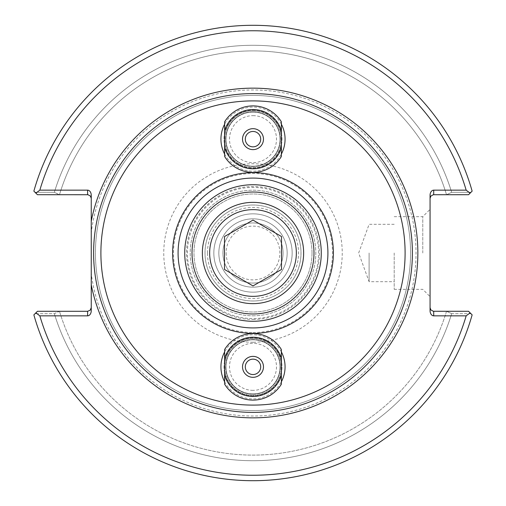 <?xml version="1.0" encoding="UTF-8"?>
<svg xmlns="http://www.w3.org/2000/svg" width="506" height="506" viewBox="0 0 506 506"><rect width="100%" height="100%" fill="white"/><g stroke="black" fill="none" stroke-linecap="round" stroke-linejoin="round"><path stroke-width="0.38" stroke-dasharray="2.53 1.9" d="M224.626 137.543A28.418 28.418 0 0 1 253 110.732A28.418 28.418 0 0 1 281.374 137.543M281.374 140.757A28.418 28.418 0 0 1 253 167.568A28.418 28.418 0 0 1 224.626 140.757M224.626 154.083A32.061 32.061 0 0 0 281.374 154.083M281.374 124.217A32.061 32.061 0 0 0 224.626 124.217M224.626 381.783A32.061 32.061 0 0 0 281.374 381.783M281.374 351.917A32.061 32.061 0 0 0 224.626 351.917M224.582 139.15A28.418 28.418 0 0 0 267.206 163.761A28.418 28.418 0 0 0 267.206 114.539A28.418 28.418 0 0 0 224.582 139.15M224.626 365.243A28.418 28.418 0 0 1 253 338.432A28.418 28.418 0 0 1 281.374 365.243M281.374 368.457A28.418 28.418 0 0 1 253 395.268A28.418 28.418 0 0 1 224.626 368.457M224.582 366.85A28.418 28.418 0 0 0 267.206 391.461A28.418 28.418 0 0 0 267.206 342.239A28.418 28.418 0 0 0 224.582 366.85M225.961 139.15A27.039 27.039 0 0 0 266.523 162.565A27.039 27.039 0 0 0 266.523 115.735A27.039 27.039 0 0 0 225.961 139.15A27.039 27.039 0 0 0 253 166.189A27.039 27.039 0 0 0 280.039 139.15A27.039 27.039 0 0 0 253 112.111A27.039 27.039 0 0 0 225.961 139.15M225.961 366.85A27.039 27.039 0 0 0 266.523 390.265A27.039 27.039 0 0 0 266.523 343.435A27.039 27.039 0 0 0 225.961 366.85A27.039 27.039 0 0 0 253 393.889A27.039 27.039 0 0 0 280.039 366.85A27.039 27.039 0 0 0 253 339.811A27.039 27.039 0 0 0 225.961 366.85M253 321.272A68.272 68.272 0 0 0 312.126 218.864A68.272 68.272 0 0 0 193.874 218.864A68.272 68.272 0 0 0 253 321.272M207.46 253A45.54 45.54 0 0 1 275.77 213.564A45.54 45.54 0 0 1 275.77 292.436A45.54 45.54 0 0 1 207.46 253M283.056 253A30.056 30.056 0 0 1 253 283.056A30.056 30.056 0 0 1 222.944 253A30.056 30.056 0 0 1 253 222.944A30.056 30.056 0 0 1 283.056 253A30.056 30.056 0 0 1 253 283.056A30.056 30.056 0 0 1 222.944 253A30.056 30.056 0 0 1 253 222.944A30.056 30.056 0 0 1 283.056 253M253 205A48 48 0 0 1 294.568 276.997A48 48 0 0 1 211.432 276.997A48 48 0 0 1 253 205A48 48 0 0 0 205 253A48 48 0 0 0 253 301A48 48 0 0 0 301 253A48 48 0 0 0 253 205M213.836 253A39.164 39.164 0 0 0 272.582 286.915A39.164 39.164 0 0 0 272.582 219.085A39.164 39.164 0 0 0 213.836 253A39.164 39.164 0 0 0 272.582 286.915A39.164 39.164 0 0 0 272.582 219.085A39.164 39.164 0 0 0 213.836 253M253 315.807A62.807 62.807 0 0 0 307.395 221.596A62.807 62.807 0 0 0 198.605 221.596A62.807 62.807 0 0 0 253 315.807A62.807 62.807 0 0 0 307.395 221.596A62.807 62.807 0 0 0 198.605 221.596A62.807 62.807 0 0 0 253 315.807M430.062 198.352L430.062 195.31L430.062 198.352L430.853 196.081L433.294 194.734L468.556 194.709L446.754 194.709L468.556 194.709L470.966 192.305L451.656 192.312L446.52 194.709A202.109 202.109 0 0 0 59.48 194.709A202.109 202.109 0 0 1 446.52 194.709L451.656 192.312A207.719 207.719 0 0 0 54.344 192.312A207.719 207.719 0 0 1 451.656 192.312L470.966 192.305L468.556 194.709L472.136 191.135A227.7 227.7 0 0 0 33.864 191.135L37.444 194.709L35.034 192.305L54.344 192.312L59.246 194.709L37.444 194.709L59.48 194.709L54.344 192.312L35.034 192.305L37.444 194.709L87.601 194.709L87.601 190.155A5.155 3.643 -90 0 1 91.244 195.31L91.244 198.352L90.176 195.778L87.601 194.709M91.244 273.348L91.244 232.652A163.033 163.033 0 0 1 266.586 90.536A163.033 163.033 0 0 1 415.894 259.799A163.033 163.033 0 0 1 253 416.033A163.033 163.033 0 0 1 91.244 273.348L91.244 310.69A5.155 3.643 90 0 1 87.601 315.845L39.835 315.845L35.875 312.86L37.444 311.291L35.034 313.695L37.444 311.291L59.246 311.291L54.344 313.688L35.034 313.695L54.344 313.688L59.48 311.291L37.444 311.291L88.006 311.266L90.447 309.919L91.244 307.648L91.244 310.69L91.244 307.648M446.52 311.291A202.109 202.109 0 0 1 59.48 311.291A202.109 202.109 0 0 0 446.52 311.291L468.556 311.291L470.966 313.695L451.656 313.688L446.52 311.291M451.656 313.688A207.719 207.719 0 0 1 54.344 313.688A207.719 207.719 0 0 0 451.656 313.688L470.966 313.695L468.556 311.291L446.754 311.291L451.656 313.688M35.875 312.86L33.864 314.865A227.7 227.7 0 0 0 472.136 314.865L468.556 311.291L433.705 311.291L433.705 315.845A5.155 3.643 90 0 1 430.062 310.69L430.062 307.648L431.125 310.222L433.705 311.291M472.136 191.135L470.966 192.305L472.136 191.135A227.7 227.7 0 0 0 33.864 191.135A227.7 227.7 0 0 1 472.136 191.135M472.136 314.865A227.7 227.7 0 0 1 33.864 314.865A227.7 227.7 0 0 0 472.136 314.865M430.062 307.648L430.062 195.31A5.155 3.643 -90 0 1 433.705 190.155L466.165 190.155L470.125 193.14M470.125 312.86L466.165 315.845L433.705 315.845M91.244 198.352L91.244 232.652M35.875 193.14L39.835 190.155L87.601 190.155M422.776 253L422.776 216.657L422.776 253M430.062 253L430.062 296.63L430.062 253M394.199 253L394.199 289.343L394.199 253M369.102 253L369.102 281.684L369.102 253M253 410.568A157.568 157.568 0 0 0 389.456 174.216A157.568 157.568 0 0 0 116.544 174.216A157.568 157.568 0 0 0 253 410.568A157.568 157.568 0 0 1 116.544 174.216A157.568 157.568 0 0 1 389.456 174.216A157.568 157.568 0 0 1 253 410.568M466.165 190.155A222.235 222.235 0 0 0 39.835 190.155M39.835 315.845A222.235 222.235 0 0 0 466.165 315.845M253 412.39A159.39 159.39 0 0 0 391.037 173.305A159.39 159.39 0 0 0 114.963 173.305A159.39 159.39 0 0 0 253 412.39M312.019 253A59.019 59.019 0 0 1 223.488 304.112A59.019 59.019 0 0 1 223.488 201.888A59.019 59.019 0 0 1 312.019 253A59.019 59.019 0 0 1 223.488 304.112A59.019 59.019 0 0 1 223.488 201.888A59.019 59.019 0 0 1 312.019 253M318.578 253A65.578 65.578 0 0 0 220.211 196.208A65.578 65.578 0 0 0 220.211 309.792A65.578 65.578 0 0 0 318.578 253M224.626 156.48L224.626 121.819A33.244 33.244 0 0 1 281.374 121.819L281.374 156.48A33.244 33.244 0 0 1 224.626 156.48M224.626 130.706A29.601 29.601 0 0 1 281.374 130.706M281.374 147.594A29.601 29.601 0 0 1 224.626 147.594M253 111.826A27.324 27.324 0 0 1 276.662 152.812A27.324 27.324 0 0 1 229.338 152.812A27.324 27.324 0 0 1 253 111.826A27.324 27.324 0 0 1 276.662 152.812A27.324 27.324 0 0 1 229.338 152.812A27.324 27.324 0 0 1 253 111.826M253 110.188A28.962 28.962 0 0 1 278.085 153.634A28.962 28.962 0 0 1 227.915 153.634A28.962 28.962 0 0 1 253 110.188A28.962 28.962 0 0 1 278.085 153.634A28.962 28.962 0 0 1 227.915 153.634A28.962 28.962 0 0 1 253 110.188M253 115.653A23.497 23.497 0 0 1 273.348 150.902A23.497 23.497 0 0 1 232.652 150.902A23.497 23.497 0 0 1 253 115.653M253 128.676A10.474 10.474 0 0 1 262.07 144.387A10.474 10.474 0 0 1 243.93 144.387A10.474 10.474 0 0 1 253 128.676M253 131.452A7.698 7.698 0 0 1 259.667 142.996A7.698 7.698 0 0 1 246.333 142.996A7.698 7.698 0 0 1 253 131.452M281.374 349.519L281.374 384.18A33.244 33.244 0 0 1 224.626 384.18L224.626 349.519A33.244 33.244 0 0 1 281.374 349.519M281.374 375.294A29.601 29.601 0 0 1 224.626 375.294M224.626 358.406A29.601 29.601 0 0 1 281.374 358.406M253 394.174A27.324 27.324 0 0 1 229.338 353.188A27.324 27.324 0 0 1 276.662 353.188A27.324 27.324 0 0 1 253 394.174A27.324 27.324 0 0 1 229.338 353.188A27.324 27.324 0 0 1 276.662 353.188A27.324 27.324 0 0 1 253 394.174M253 395.812A28.962 28.962 0 0 1 227.915 352.366A28.962 28.962 0 0 1 278.085 352.366A28.962 28.962 0 0 1 253 395.812A28.962 28.962 0 0 1 227.915 352.366A28.962 28.962 0 0 1 278.085 352.366A28.962 28.962 0 0 1 253 395.812M253 390.347A23.497 23.497 0 0 1 232.652 355.098A23.497 23.497 0 0 1 273.348 355.098A23.497 23.497 0 0 1 253 390.347M253 377.324A10.474 10.474 0 0 1 243.93 361.613A10.474 10.474 0 0 1 262.07 361.613A10.474 10.474 0 0 1 253 377.324M253 374.548A7.698 7.698 0 0 1 246.333 363.004A7.698 7.698 0 0 1 259.667 363.004A7.698 7.698 0 0 1 253 374.548M226.131 253A26.869 26.869 0 0 0 266.434 276.27A26.869 26.869 0 0 0 266.434 229.73A26.869 26.869 0 0 0 226.131 253M218.845 253A34.155 34.155 0 0 1 270.077 223.418A34.155 34.155 0 0 1 270.077 282.582A34.155 34.155 0 0 1 218.845 253A34.155 34.155 0 0 1 270.077 223.418A34.155 34.155 0 0 1 270.077 282.582A34.155 34.155 0 0 1 218.845 253M202.362 253A50.638 50.638 0 0 1 278.319 209.142A50.638 50.638 0 0 1 278.319 296.858A50.638 50.638 0 0 1 202.362 253M281.507 269.458L281.507 236.542L253 220.085L224.493 236.542L224.493 269.458L253 285.915L281.507 269.458M253 319.45A66.45 66.45 0 0 0 310.551 219.775A66.45 66.45 0 0 0 195.449 219.775A66.45 66.45 0 0 0 253 319.45M433.705 190.155L433.705 194.709M87.601 315.845L87.601 311.291M253 332.505A79.505 79.505 0 0 0 321.854 213.247A79.505 79.505 0 0 0 184.146 213.247A79.505 79.505 0 0 0 253 332.505M253 342.239A89.239 89.239 0 0 1 175.715 208.383A89.239 89.239 0 0 1 330.285 208.383A89.239 89.239 0 0 1 253 342.239M394.199 289.343L422.776 289.343L430.062 296.63M394.199 216.657L422.776 216.657L430.062 209.37M394.199 224.316L369.102 224.316L358.659 253L369.102 281.684L394.199 281.684"/><path stroke-width="0.76" d="M224.626 140.757A28.418 28.418 0 0 1 224.626 137.543M281.374 137.543A28.418 28.418 0 0 1 281.374 140.757M224.626 124.217A32.061 32.061 0 0 0 224.626 154.083M281.374 154.083A32.061 32.061 0 0 0 281.374 124.217M224.626 351.917A32.061 32.061 0 0 0 224.626 381.783M281.374 381.783A32.061 32.061 0 0 0 281.374 351.917M253 333.384A80.384 80.384 0 0 0 322.613 212.811A80.384 80.384 0 0 0 183.387 212.811A80.384 80.384 0 0 0 253 333.384M224.626 368.457A28.418 28.418 0 0 1 224.626 365.243M281.374 365.243A28.418 28.418 0 0 1 281.374 368.457M253 321.272A68.272 68.272 0 0 0 312.126 218.864A68.272 68.272 0 0 0 193.874 218.864A68.272 68.272 0 0 0 253 321.272M253 412.39A159.39 159.39 0 0 0 391.037 173.305A159.39 159.39 0 0 0 114.963 173.305A159.39 159.39 0 0 0 253 412.39A159.39 159.39 0 0 1 96.602 222.254A159.39 159.39 0 0 1 273.569 94.945A159.39 159.39 0 0 1 412.055 263.31A159.39 159.39 0 0 1 253 412.39A159.39 159.39 0 0 1 96.602 222.254A159.39 159.39 0 0 1 273.569 94.945A159.39 159.39 0 0 1 412.055 263.31A159.39 159.39 0 0 1 253 412.39M91.244 198.352L90.447 196.081L88.006 194.734L37.444 194.709L35.875 193.14L39.835 190.155L87.601 190.155A5.155 3.643 -90 0 1 91.244 195.31L91.244 310.69A5.155 3.643 90 0 1 87.601 315.845L39.835 315.845L35.875 312.86L37.444 311.291L87.601 311.291L87.601 315.845M253 327.92A74.92 74.92 0 0 0 317.882 215.543A74.92 74.92 0 0 0 188.118 215.543A74.92 74.92 0 0 0 253 327.92M35.875 193.14L33.864 191.135A227.7 227.7 0 0 1 472.136 191.135L470.125 193.14L466.165 190.155L433.705 190.155A5.155 3.643 -90 0 0 430.062 195.31L430.062 310.69A5.155 3.643 90 0 0 433.705 315.845L466.165 315.845L470.125 312.86L468.556 311.291L433.294 311.266L430.853 309.919L430.062 307.648M430.062 198.352L430.853 196.081L433.294 194.734L468.556 194.709L470.125 193.14M470.125 312.86L472.136 314.865A227.7 227.7 0 0 1 33.864 314.865L35.875 312.86M91.244 307.648L90.176 310.222L87.601 311.291M39.835 190.155A222.235 222.235 0 0 1 466.165 190.155M466.165 315.845A222.235 222.235 0 0 1 39.835 315.845M224.626 147.594L224.626 156.48A33.244 33.244 0 0 0 281.374 156.48L281.374 121.819A33.244 33.244 0 0 0 224.626 121.819L224.626 147.594A29.601 29.601 0 0 0 281.374 147.594M224.626 130.706A29.601 29.601 0 0 1 281.374 130.706M253 131.452A7.698 7.698 0 0 1 259.667 142.996A7.698 7.698 0 0 1 246.333 142.996A7.698 7.698 0 0 1 253 131.452M253 128.676A10.474 10.474 0 0 1 262.07 144.387A10.474 10.474 0 0 1 243.93 144.387A10.474 10.474 0 0 1 253 128.676M281.374 358.406L281.374 349.519A33.244 33.244 0 0 0 224.626 349.519L224.626 384.18A33.244 33.244 0 0 0 281.374 384.18L281.374 358.406A29.601 29.601 0 0 0 224.626 358.406M281.374 375.294A29.601 29.601 0 0 1 224.626 375.294M253 374.548A7.698 7.698 0 0 1 246.333 363.004A7.698 7.698 0 0 1 259.667 363.004A7.698 7.698 0 0 1 253 374.548M253 377.324A10.474 10.474 0 0 1 243.93 361.613A10.474 10.474 0 0 1 262.07 361.613A10.474 10.474 0 0 1 253 377.324M209.648 253A43.352 43.352 0 0 1 274.676 215.455A43.352 43.352 0 0 1 274.676 290.545A43.352 43.352 0 0 1 209.648 253M202.362 253A50.638 50.638 0 0 0 278.319 296.858A50.638 50.638 0 0 0 278.319 209.142A50.638 50.638 0 0 0 202.362 253M281.507 236.542L281.507 269.458L253 285.915L224.493 269.458L224.493 236.542L253 220.085L281.507 236.542M253 405.104A152.104 152.104 0 0 1 121.276 176.948A152.104 152.104 0 0 1 384.724 176.948A152.104 152.104 0 0 1 253 405.104M253 313.986A60.986 60.986 0 0 1 200.186 222.507A60.986 60.986 0 0 1 305.814 222.507A60.986 60.986 0 0 1 253 313.986M91.244 284.802A164.855 164.855 0 0 0 344.485 390.139A164.855 164.855 0 0 0 344.485 115.861A164.855 164.855 0 0 0 91.244 221.198M433.705 315.845L433.705 311.291M433.705 194.709L433.705 190.155M87.601 190.155L87.601 194.709"/></g></svg>
